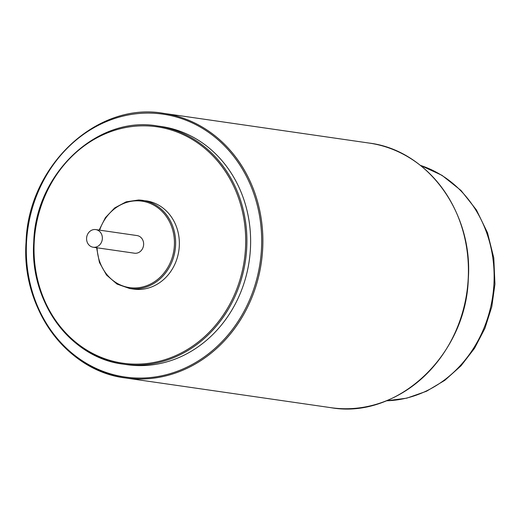 <?xml version="1.0" encoding="UTF-8"?>
<svg xmlns="http://www.w3.org/2000/svg" width="521" height="521" viewBox="0 0 521 521"><rect width="100%" height="100%" fill="white"/><g stroke="black" fill="none" stroke-linecap="round" stroke-linejoin="round"><path stroke-width="0.78" d="M157.505 125.971L161.217 126.505A120.312 106.323 98.2 0 1 250.432 248.686A120.312 106.323 98.2 0 1 126.779 364.648L123.06 364.114A120.312 106.323 -81.8 0 0 246.713 248.146A120.312 106.323 -81.8 0 0 157.505 125.971C97.551 115.232 35.656 173.239 33.748 241.907C29.345 301.587 70.433 357.829 123.06 364.114A120.312 106.323 -81.8 0 1 33.852 241.933M138.54 199.999L146.251 200.878A44.559 39.381 98.2 0 1 179.12 248.38A44.559 39.381 98.2 0 1 137.466 289.422A44.559 39.381 98.2 0 1 133.493 289.083L129.775 288.543A44.559 39.381 -81.8 0 0 133.747 288.888A44.559 39.381 -81.8 0 0 175.401 247.84A44.559 39.381 -81.8 0 0 142.533 200.344A44.559 39.381 -81.8 0 0 138.56 199.999L126.115 201.848L114.679 207.938L105.379 217.674L99.146 230.087M94.952 229.527A8.909 7.874 -81.8 0 0 86.623 237.732A8.909 7.874 -81.8 0 0 93.194 247.234A8.909 7.874 -81.8 0 0 93.988 247.306A8.909 7.874 -81.8 0 0 102.318 239.093A8.909 7.874 -81.8 0 0 95.747 229.592A8.909 7.874 -81.8 0 0 94.952 229.527M95.747 229.592L137.016 235.564A8.909 7.874 98.2 0 1 143.594 245.065A8.909 7.874 98.2 0 1 135.265 253.271A8.909 7.874 98.2 0 1 134.47 253.206L93.194 247.234M330.809 407.663C397.425 419.587 466.184 355.133 468.307 278.846C473.192 212.529 427.552 150.041 369.076 143.06A133.676 118.143 98.2 0 1 468.203 278.82A133.676 118.143 98.2 0 1 330.809 407.663L125.274 377.94A133.676 118.143 -81.8 0 0 262.669 249.09A133.676 118.143 -81.8 0 0 163.548 113.337C96.926 101.413 28.167 165.873 26.05 242.154C21.159 308.471 66.805 370.959 125.274 377.94A133.676 118.143 -81.8 0 1 26.154 242.18M26.525 242.148A132.79 117.355 -81.8 0 0 136.828 378.025A132.79 117.355 -81.8 0 0 261.47 249.005A132.79 117.355 -81.8 0 0 151.168 113.135A132.79 117.355 -81.8 0 0 26.525 242.148M420.401 165.378A120.312 106.323 98.2 0 1 493.934 283.906A120.312 106.323 98.2 0 1 386.348 400.799M34.223 241.894A119.42 105.542 -81.8 0 0 133.422 364.094A119.42 105.542 -81.8 0 0 245.515 248.068A119.42 105.542 -81.8 0 0 146.323 125.867A119.42 105.542 -81.8 0 0 34.223 241.894M97.075 247.794A43.666 38.593 -81.8 0 0 133.383 287.937A43.666 38.593 -81.8 0 0 174.372 245.515A43.666 38.593 -81.8 0 0 138.104 200.826A43.666 38.593 -81.8 0 0 99.628 230.158M369.076 143.06L163.548 113.337M420.336 165.333L442.016 175.349L461.007 190.465L476.422 209.937L487.519 232.796L493.791 257.934L494.95 284.153L491.798 306.719L484.914 328.36L474.527 348.302L461 365.833L444.81 380.33L426.51 391.245L406.758 398.168L386.276 400.831M96.593 247.722L99.42 262.434L106.512 275.042L117.043 284.095L129.775 288.543"/></g></svg>
